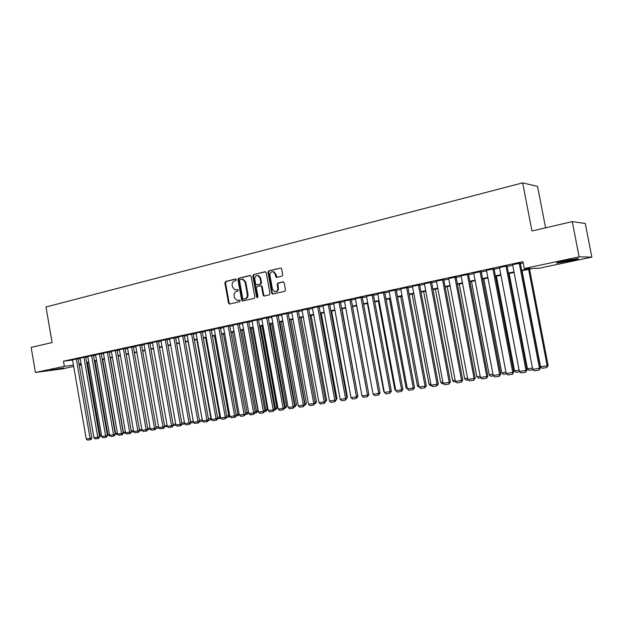 <?xml version="1.0" encoding="UTF-8"?>
<svg xmlns="http://www.w3.org/2000/svg" width="623" height="623" viewBox="0 0 623 623"><rect width="100%" height="100%" fill="white"/><g stroke="black" fill="none" stroke-linecap="round" stroke-linejoin="round"><path stroke-width="0.93" d="M236.351 279.657L235.541 279.026L225.588 281.479L224.864 282.834L228.516 303.128L229.653 304.04L239.645 301.734L240.166 300.792L239.559 300.138L237.137 300.496L234.388 297.521L234.077 295.824C233.866 293.581 234.653 292.132 236.436 291.478L237.737 291.175L238.259 290.217L237.682 289.578L235.097 289.921L232.488 286.985L232.184 285.287C231.966 283.052 232.753 281.596 234.536 280.934L235.829 280.615L236.351 279.657M570.255 260.858L557.11 263.101C555.186 263.101 557.678 262.338 564.602 260.819L577.856 258.553C579.764 258.568 577.233 259.332 570.255 260.858M63.881 367.959L50.627 370.101L63.881 367.959M281.931 276.207L282.717 274.798L281.643 268.895L280.934 267.999L268.715 270.857L267.945 272.259L271.745 293.129L272.578 294.064L284.695 291.346L285.482 289.944L284.181 282.811L282.967 281.876L277.92 283.068L277.142 284.47L277.78 287.997C277.874 290.52 276.838 291.766 274.688 291.735L272.477 289.236L269.969 275.483C269.923 272.804 271.036 271.566 273.318 271.784L275.265 274.198L275.685 276.495L276.441 277.406L281.931 276.207M73.701 366.48L62.035 368.941L35.449 372.468L31.15 347.416L52.122 342.541L45.985 306.991L522.666 182.889L531.964 230.993L572.264 221.624L579.125 256.855L591.85 257.12L539.012 268.272L533.195 268.373L521.763 270.787M35.449 372.468L64.371 366.316L73.467 365.14M521.661 270.273L530.399 268.42L524.262 268.521L522.946 261.668L63.484 361.192L64.371 366.316M524.262 268.521L579.125 256.855M251.116 276.386L249.94 275.483L238.687 278.255L237.947 279.618L241.646 300.091L242.511 301.026L254.098 298.401L254.854 297.031L251.116 276.386M253.553 274.587L265.032 271.76L266.223 272.679L270.016 293.526L269.245 294.913L263.957 296.065L263.108 295.123L261.574 286.705L260.391 285.786L257.135 286.557L256.38 287.935L257.961 296.673L257.206 297.646L256.606 296.984L252.798 275.973L253.553 274.587L265.53 271.792M78.109 358.692L72.533 359.767M85.733 357.049L79.736 358.17L80.126 358.124L93.948 437.79L99.587 436.785L85.725 357.01M93.442 355.383L87.796 356.465M101.238 353.693L95.56 354.791M109.126 351.987L103.402 353.093M117.101 350.266L111.346 351.38M125.168 348.522L119.375 349.643M133.33 346.762L127.505 347.883M141.592 344.971L135.721 346.108M149.941 343.164L144.038 344.309M158.398 341.342L152.456 342.494M166.956 339.488L160.968 340.649M175.608 337.619L169.581 338.787M184.369 335.727L178.303 336.903M193.239 333.811L187.126 334.995M202.21 331.872L196.066 333.071M211.298 329.91L205.107 331.117M220.495 327.924L214.257 329.139M229.809 325.907L223.525 327.13M239.232 323.867L232.909 325.105M248.779 321.811L242.409 323.049M258.452 319.716L252.035 320.97M268.24 317.605L261.777 318.867M278.154 315.456L271.644 316.733M288.2 313.291L281.643 314.576M298.37 311.087L291.766 312.388M308.681 308.86L302.023 310.176M319.116 306.609L312.419 307.926M329.699 304.32L322.948 305.652M340.423 301.999L333.617 303.346M351.286 299.655L344.433 301.01M362.298 297.272L355.39 298.643M373.457 294.858L366.503 296.244M384.773 292.413L377.764 293.815M396.244 289.936L389.173 291.346M407.878 287.421L400.753 288.854M419.668 284.875L412.488 286.315M431.622 282.289L424.388 283.745M443.755 279.672L436.458 281.144M456.052 277.009L448.7 278.497M468.527 274.315L461.113 275.818M481.19 271.581L473.714 273.1M494.031 268.801L486.493 270.343M507.067 265.99L499.459 267.547M63.484 361.192L72.587 360.071M78.163 359.027L80.203 358.591M85.787 357.384L87.874 356.932M93.497 355.717L95.638 355.258M101.3 354.035L103.488 353.568M109.181 352.338L111.431 351.855M117.163 350.617L119.46 350.118M125.231 348.872L127.583 348.366M133.392 347.112L135.806 346.59M141.655 345.329L144.123 344.792M150.011 343.522L152.542 342.977M158.46 341.7L161.053 341.139M167.019 339.854L169.666 339.278M175.67 337.985L178.388 337.393M184.431 336.093L187.219 335.493M193.301 334.177L196.152 333.562M202.28 332.238L205.193 331.607M211.361 330.276L214.351 329.637M220.565 328.29L223.618 327.636M229.871 326.281L233.002 325.611M239.302 324.248L242.503 323.555M248.85 322.184L252.128 321.484M258.514 320.097L261.87 319.373M268.311 317.987L271.737 317.247M278.224 315.845L281.736 315.09M288.27 313.681L291.86 312.902M298.44 311.484L302.124 310.69M308.751 309.257L312.512 308.447M319.194 307.007L323.041 306.173M329.777 304.717L333.718 303.868M340.493 302.404L344.527 301.532M351.364 300.06L355.492 299.165M362.376 297.685L366.597 296.774M373.535 295.271L377.857 294.336M384.85 292.833L389.274 291.876M396.321 290.357L400.846 289.376M407.956 287.842L412.582 286.845M419.746 285.295L424.481 284.275M431.708 282.717L436.552 281.666M443.833 280.101L448.794 279.026M456.137 277.445L461.215 276.347M468.613 274.751L473.807 273.629M481.275 272.017L486.594 270.865M494.117 269.245L499.56 268.069M507.145 266.434L512.721 265.227M520.376 263.576L523.195 262.968M520.291 263.132L512.62 264.705M545.584 227.823L537.556 186.378L522.666 182.889M572.264 221.624L585.27 223.462L591.85 257.12M87.672 363.536L86.885 363.7M81.294 364.883L79.253 365.312M81.154 364.058L80.165 364.268L81.169 364.144M86.838 363.404L87.633 363.302M514.1 272.407L508.524 273.59M500.923 275.202L495.48 276.355M487.941 277.951L482.623 279.073M475.147 280.654L469.944 281.76M462.539 283.325L457.453 284.399M450.11 285.957L445.141 287.008M437.852 288.55L433.001 289.578M425.774 291.112L421.031 292.109M413.859 293.628L409.225 294.609M402.108 296.12L397.583 297.078M390.528 298.573L386.096 299.507M379.096 300.987L374.773 301.906M367.827 303.378L363.598 304.273M356.706 305.729L352.571 306.602L368.684 393.604M345.734 308.05L341.7 308.907M334.909 310.347L330.961 311.181M324.225 312.606L320.37 313.424M313.688 314.833L309.919 315.635M303.284 317.037L299.601 317.816M293.012 319.21L289.415 319.973M282.881 321.359L279.361 322.099M272.874 323.477L269.44 324.201M262.992 325.564L259.635 326.281M253.242 327.636L249.963 328.329M243.609 329.668L240.4 330.346M234.092 331.685L230.962 332.347M224.701 333.671L221.648 334.317M215.426 335.633L212.435 336.272M206.26 337.58L203.339 338.196M197.211 339.496L194.36 340.096M188.271 341.388L185.483 341.972M179.432 343.257L176.714 343.834M170.702 345.103L168.046 345.664M162.081 346.933L159.48 347.478M153.554 348.732L151.023 349.269M145.136 350.515L142.659 351.045M136.811 352.283L134.389 352.789M128.579 354.02L126.22 354.518M120.449 355.741L118.144 356.231M112.405 357.446L110.162 357.921M104.462 359.128L102.265 359.596M96.604 360.787L94.462 361.247M88.832 362.438L86.745 362.874M79.043 364.097L81.083 363.668M86.675 362.485L88.762 362.041M94.392 360.849L96.534 360.39M102.195 359.191L104.391 358.723M110.092 357.516L112.335 357.041M118.074 355.826L120.379 355.336M126.15 354.113L128.509 353.615M134.319 352.384L136.733 351.87M142.589 350.632L145.058 350.103M150.945 348.857L153.484 348.319M159.41 347.066L162.003 346.513M167.976 345.251L170.632 344.683M176.636 343.413L179.354 342.837M185.405 341.552L188.193 340.96M194.283 339.667L197.133 339.068M203.269 337.767L206.182 337.144M212.357 335.836L215.348 335.205M221.57 333.889L224.623 333.235M230.884 331.911L234.014 331.249M240.322 329.91L243.531 329.232M249.878 327.885L253.156 327.192M259.557 325.837L262.914 325.12M269.354 323.758L272.788 323.026M279.283 321.655L282.795 320.907M289.337 319.521L292.935 318.758M299.515 317.364L303.199 316.585M309.833 315.176L313.603 314.374M320.284 312.956L324.139 312.139M330.875 310.713L334.824 309.88M341.614 308.44L345.648 307.583M352.486 306.134L356.621 305.254M363.513 303.798L367.734 302.903M374.68 301.431L379.01 300.512M386.011 299.024L390.434 298.09M397.49 296.595L402.022 295.629M409.132 294.126L413.765 293.145M420.938 291.619L425.68 290.614M432.907 289.088L437.759 288.06M445.048 286.51L450.016 285.459M457.36 283.901L462.445 282.826M469.851 281.253L475.053 280.148M482.521 278.567L487.848 277.437M495.378 275.841L500.83 274.688M508.423 273.076L513.998 271.893M237.822 289.617L236.802 289.866M239.707 300.177L238.702 300.411M235.938 279.073L226.242 281.456L225.518 282.811L229.171 303.089L229.895 303.985M250.423 275.506L239.333 278.232L238.593 279.602L242.285 300.052L243.025 300.956M240.019 279.587L239.497 280.545L242.744 298.534L243.344 299.18L244.94 298.853C246.747 298.207 247.549 296.75 247.331 294.492L245.104 282.157L242.627 279.244L240.019 279.587M244.006 299.149L243.554 299.172M242.269 279.19L243.274 279.229L245.742 282.133L247.977 294.453C248.188 296.712 247.393 298.168 245.579 298.814L244.2 299.133M260.967 285.77L262.213 286.681L263.739 295.092L264.495 296.011M254.192 274.579L253.436 275.958L257.649 297.537M259.993 277.967L257.977 275.545C255.788 275.413 254.729 276.643 254.799 279.229L255.671 284.026L256.466 284.945L260.103 284.166L260.866 282.78L259.993 277.967L260.624 277.951L258.607 275.53L257.642 275.475M260.624 277.951L261.496 282.764L260.733 284.143L257.486 284.921M272.882 271.683L273.941 271.768L275.888 274.182L277.04 277.383M275.592 291.751C277.593 291.58 278.528 290.318 278.403 287.966L277.78 287.997M283.434 281.892L278.543 283.052L277.765 284.446L278.403 287.966M280.926 267.999L269.346 270.849L268.575 272.243L272.368 293.098L273.131 294.017M101.557 435.609L100.233 435.82L87.524 362.711M102.047 436.848L100.233 435.82M76.31 358.91L90.094 438.39L91.861 437.985L78.101 358.661M72.525 359.728L86.262 438.989L90.094 438.39L90.28 439.698L87.594 440.111L86.262 438.989M91.861 437.985L90.989 439.534L90.28 439.698M563.659 261.021L571.05 259.557M109.422 434.379L107.865 434.62L95.062 361.114M109.913 435.617L109.181 435.734L107.865 434.62M117.381 433.133L115.574 433.413L102.678 359.502M117.872 434.379L116.898 434.527L115.574 433.413M125.425 431.871L123.377 432.191L110.388 357.875M125.924 433.125L124.701 433.312L123.377 432.191M133.563 430.594L131.266 430.952L118.175 356.224M134.062 431.856L132.598 432.082L131.266 430.952M83.941 357.259L98.006 438.499L95.296 438.919L93.948 437.79M99.587 436.785L98.714 438.335L98.006 438.499M91.659 355.593L105.645 435.96L107.405 435.563L93.434 355.344M87.788 356.434L101.728 436.575L105.645 435.96L105.824 437.291L103.075 437.712L101.728 436.575M107.405 435.563L106.525 437.128L105.824 437.291M99.462 353.903L113.557 434.729L115.31 434.324L101.23 353.654M95.553 354.752L109.593 435.345L113.557 434.729L113.729 436.061L110.949 436.489L109.593 435.345M115.31 434.324L114.422 435.898L113.729 436.061M107.358 352.197L121.563 433.483L123.299 433.078L109.118 351.948M103.402 353.054L117.552 434.106L121.563 433.483L121.719 434.823L118.907 435.259L117.552 434.106M123.299 433.078L122.412 434.659L121.719 434.823M139.412 429.675L141.795 429.302M142.301 430.571L140.58 430.843L139.443 429.878M115.341 350.469L129.654 432.214L131.383 431.817L117.093 350.227M111.338 351.341L125.597 432.853L129.654 432.214L129.802 433.569L126.967 434.013L125.597 432.853M131.383 431.817L130.495 433.406L129.802 433.569M147.682 428.383L150.127 427.993M150.634 429.278L148.656 429.582L147.76 428.826M123.424 348.724L137.847 430.937L139.56 430.54L125.161 348.483M119.367 349.604L133.735 431.583L137.847 430.937L137.987 432.3L135.113 432.744L133.735 431.583M139.56 430.54L138.672 432.136L137.987 432.3M156.054 427.067L158.561 426.677M159.067 427.962L156.817 428.313L156.178 427.767M131.593 346.956L146.125 429.644L147.838 429.247L133.322 346.715M127.497 347.844L141.974 430.298L146.125 429.644L146.265 431.015L143.352 431.466L141.974 430.298M147.838 429.247L146.942 430.859L146.265 431.015M164.519 425.743L167.089 425.338M167.595 426.63L164.651 426.662M139.864 345.173L154.512 428.336L156.209 427.939L141.585 344.932M135.713 346.069L150.307 428.998L154.512 428.336L154.636 429.722L151.693 430.174L150.307 428.998M156.209 427.939L155.314 429.559L154.636 429.722M173.093 424.395L175.717 423.983M176.231 425.283L173.139 425.478M148.227 343.359L162.992 427.012L164.674 426.623L149.941 343.125M144.03 344.27L158.733 427.682L162.992 427.012L163.109 428.406L160.127 428.865L158.733 427.682M164.674 426.623L163.779 428.242L163.109 428.406M181.76 423.04L184.455 422.612M184.961 423.92L181.729 424.271M156.692 341.529L171.566 425.68L173.249 425.283L158.39 341.295M152.448 342.448L167.268 426.35L171.566 425.68L171.675 427.074L168.669 427.542L167.268 426.35M173.249 425.283L172.353 426.919L171.675 427.074M190.537 421.662L193.294 421.234M193.784 422.526L190.42 423.064M193.41 421.864L193.449 422.604M165.251 339.683L180.257 424.325L181.924 423.928L166.941 339.449M160.96 340.61L175.896 425.003L180.257 424.325L180.351 425.727L177.306 426.202L175.896 425.003M181.924 423.928L181.02 425.571L180.351 425.727M188.091 341.42L202.241 419.816M199.422 420.268L202.062 419.855L202.14 421.249L199.298 421.693M202.716 421.109L202.14 421.249M173.926 337.806L189.042 422.947L190.7 422.558L175.6 337.573M169.573 338.748L184.634 423.64L189.042 422.947L189.135 424.372L186.043 424.847L184.634 423.64M190.7 422.558L189.797 424.208L189.135 424.372M196.782 339.582L210.862 418.477L211.29 418.376M208.409 418.858L210.862 418.477L210.924 419.879L208.284 420.291M211.641 419.583L210.924 419.879M182.695 335.906L197.935 421.561L199.578 421.171L184.361 335.68M178.295 336.856L193.473 422.262L197.935 421.561L198.021 422.994L194.898 423.476L193.473 422.262M199.578 421.171L198.675 422.83L198.021 422.994M205.574 337.721L219.771 417.083L220.456 416.912M217.513 417.433L219.771 417.083L219.826 418.492L217.388 418.874M220.643 417.978L219.826 418.492M191.573 333.99L206.937 420.159L208.573 419.77L193.231 333.764M187.118 334.948L202.428 420.86L206.937 420.159L207.007 421.6L203.853 422.09L202.428 420.86M208.573 419.77L207.661 421.436L207.007 421.6M214.468 335.836L228.781 415.666L229.731 415.44M226.725 415.993L228.781 415.666L228.828 417.091L226.601 417.441M229.864 416.164L228.828 417.091M200.559 332.043L216.056 418.734L217.676 418.345L202.202 331.825M196.05 333.017L211.485 419.45L216.056 418.734L216.111 420.182L212.918 420.681L211.485 419.45M217.676 418.345L216.765 420.027L216.111 420.182M223.47 333.936L237.9 414.24L239.123 413.937M236.047 414.529L237.9 414.24L237.931 415.673L235.922 415.985M239.193 414.326L237.931 415.673M209.663 330.073L225.277 417.293L226.889 416.904L211.29 329.855M205.099 331.062L220.651 418.017L225.277 417.293L225.331 418.757L222.092 419.256L220.651 418.017M226.889 416.904L225.331 418.757M232.589 332.004L247.129 412.792L248.639 412.426M245.485 413.049L247.129 412.792L247.16 414.233L245.369 414.513M248.639 412.449L247.16 414.233M218.868 328.087L234.622 415.837L236.21 415.448L220.487 327.869M214.25 329.084L229.934 416.569L234.622 415.837L234.661 417.309L231.382 417.815L229.934 416.569M236.21 415.448L235.299 417.153L234.661 417.309M241.81 330.05L256.474 411.328L257.992 410.954L243.328 329.731M255.048 411.546L256.474 411.328L256.489 412.784L254.932 413.026M257.992 410.954L256.489 412.784M228.197 326.07L244.076 414.365L245.657 413.976L229.794 325.852M223.517 327.083L239.333 415.105L244.076 414.365L244.107 415.845L240.79 416.359L239.333 415.105M245.657 413.976L244.107 415.845M251.147 328.072L265.935 409.841L267.438 409.475L252.658 327.753M264.728 410.035L265.935 409.841L265.935 411.312L264.611 411.515M267.438 409.475L265.935 411.312M237.636 324.03L253.654 412.87L255.22 412.481L239.224 323.812M232.901 325.05L248.85 413.617L253.654 412.87L253.67 414.357L250.314 414.879L248.85 413.617M255.22 412.481L253.67 414.357M260.601 326.07L275.514 408.338L277.001 407.972L262.096 325.759M274.533 408.493L275.514 408.338L275.506 409.817L274.416 409.989M277.001 407.972L275.506 409.817M247.199 321.959L263.35 411.351L264.9 410.97L248.772 321.748M242.402 322.994L258.49 412.115L263.35 411.351L263.358 412.862L259.955 413.384L258.49 412.115M264.9 410.97L263.358 412.862M270.172 324.046L285.209 406.819L286.681 406.453L271.651 323.734M284.462 406.936L285.209 406.819L285.186 408.306L284.345 408.439M286.681 406.453L285.186 408.306M256.878 319.864L273.17 409.825L274.704 409.443L258.436 319.661M252.027 320.915L268.248 410.588L273.17 409.825L273.17 411.336L269.72 411.873L268.248 410.588M274.704 409.443L273.17 411.336M279.867 321.998L295.029 405.285L296.478 404.919L281.323 321.686M294.515 405.363L295.029 405.285L294.998 406.78L294.399 406.874M296.478 404.919L294.998 406.78M266.683 317.746L283.122 408.267L284.633 407.894L268.225 317.543M261.769 318.812L278.131 409.046L283.122 408.267L283.099 409.794L279.61 410.339L278.131 409.046M284.633 407.894L283.099 409.794M289.679 319.918L304.966 403.727L306.407 403.361L291.12 319.615M304.709 403.766L304.592 405.285M306.407 403.361L304.927 405.23M272.625 293.667L272.703 294.079M276.62 315.596L293.192 406.694L294.695 406.321L278.146 315.394M271.636 316.679L288.138 407.489L293.192 406.694L293.168 408.236L289.625 408.781L288.138 407.489M294.695 406.321L293.168 408.236M299.616 317.816L315.036 402.147L316.461 401.78L301.041 317.512M316.461 401.78L315.55 403.517L314.911 403.681M286.673 313.424L303.401 405.106L304.881 404.732L288.184 313.221M281.627 314.514L298.285 405.908L303.401 405.106L303.354 406.655L299.772 407.208L298.285 405.908M304.881 404.732L303.354 406.655M325.479 400.488L326.639 400.184L311.087 315.386M326.639 400.184L325.377 402.022M336.062 398.798L336.95 398.572L321.258 313.237M336.95 398.572L335.992 400.34M346.793 397.085L347.393 396.929L331.568 311.048M346.925 397.824L347.393 396.929M296.867 311.22L313.743 403.494L315.199 403.12L298.362 311.025M291.759 312.325L308.556 404.304L313.743 403.494L313.681 405.051L310.052 405.62L308.556 404.304M315.199 403.12L313.681 405.051M307.194 308.985L324.217 401.858L325.658 401.485L308.665 308.798M302.015 310.106L318.96 402.676L324.217 401.858L324.147 403.431L320.471 404L318.96 402.676M325.658 401.485L324.147 403.431M317.652 306.726L334.831 400.2L336.256 399.834L319.108 306.532M312.403 307.855L329.505 401.033L334.831 400.2L334.746 401.788L331.015 402.365L329.505 401.033M336.256 399.834L334.746 401.788M357.664 395.356L342.004 308.844M357.734 395.73L357.968 395.27M328.251 304.429L345.586 398.525L346.988 398.152L329.684 304.25M322.932 305.582L340.189 399.366L345.586 398.525L345.485 400.122L341.708 400.706L340.189 399.366M346.988 398.152L345.485 400.122M338.99 302.108L356.481 396.82L357.867 396.454L340.407 301.929M333.609 303.276L351.014 397.676L356.481 396.82L356.372 398.432L352.548 399.031L351.014 397.676M357.867 396.454L356.372 398.432M372.897 393.074L356.597 305.753M349.877 299.756L367.531 395.099L368.894 394.733L351.271 299.577M344.418 300.932L361.986 395.963L367.531 395.099L367.399 396.726L363.521 397.326L361.986 395.963M368.894 394.733L367.399 396.726M384.165 391.306L383.737 391.376L367.399 303.463M383.737 391.376L384.266 391.851M360.912 297.366L378.722 393.354L380.069 392.988L362.282 297.194M355.375 298.565L373.107 394.227L378.722 393.354L378.582 394.99L374.657 395.597L373.107 394.227M380.069 392.988L378.582 394.99M395.589 389.515L394.834 389.64L378.348 301.15M394.834 389.64L395.769 390.473M372.095 294.952L390.076 391.579L391.392 391.221L373.442 294.78M366.488 296.166L384.383 392.467L390.076 391.579L389.92 393.23L385.933 393.853L384.383 392.467M391.392 391.221L389.92 393.23M407.177 387.701L406.079 387.872L389.445 298.799M407.761 389.211L406.079 387.872M383.433 292.499L401.578 389.788L402.879 389.43L384.757 292.327M377.74 293.729L395.807 390.683L401.578 389.788L401.407 391.454L397.365 392.077L395.807 390.683M402.879 389.43L401.407 391.454M418.921 385.863L417.472 386.089L400.69 296.416M419.513 387.381L417.472 386.089M394.927 290.014L413.244 387.965L414.521 387.607L396.228 289.851M389.157 291.26L407.395 388.877L413.244 387.965L413.057 389.648L408.961 390.278L407.395 388.877M414.521 387.607L413.057 389.648M430.828 383.994L429.029 384.274L412.083 294.009M431.428 385.52L430.571 385.66L429.029 384.274M406.578 287.491L425.073 386.12L426.327 385.769L407.855 287.328M400.729 288.761L419.139 387.047L425.073 386.12L424.87 387.81L420.72 388.456L419.139 387.047M426.327 385.769L424.87 387.81M442.906 382.101L440.741 382.436L423.64 291.564M443.506 383.643L442.291 383.83L440.741 382.436M418.399 284.937L437.073 384.251L438.296 383.9L419.645 284.781M412.465 286.222L431.054 385.185L437.073 384.251L436.848 385.956L432.635 386.61L431.054 385.185M438.296 383.9L436.848 385.956M455.156 380.178L452.617 380.575L435.352 289.08M455.763 381.735L454.167 381.977L452.617 380.575M430.376 282.351L449.238 382.351L450.429 382L431.607 282.188M424.364 283.644L443.132 383.301L449.238 382.351L448.996 384.072L444.721 384.734L443.132 383.301M450.429 382L448.996 384.072M467.577 378.231L464.657 378.691L447.221 286.564M468.192 379.796L466.214 380.1L464.657 378.691M442.532 279.719L461.573 380.427L462.741 380.085L443.732 279.563M436.435 281.035L455.382 381.393L461.573 380.427L461.316 382.164L456.986 382.834L455.382 381.393M462.741 380.085L461.316 382.164M480.185 376.253L476.86 376.775L459.26 284.018M480.8 377.834L478.433 378.2L476.86 376.775M454.86 277.056L474.095 378.473L475.232 378.13L456.036 276.9M448.677 278.388L467.811 379.454L474.095 378.473L473.815 380.225L469.423 380.902L467.811 379.454M475.232 378.13L473.815 380.225M492.972 374.252L489.242 374.836L471.471 281.432M493.595 375.84L490.823 376.269L489.242 374.836M467.367 274.346L486.789 376.487L487.902 376.152L468.512 274.198M461.09 275.709L480.419 377.483L486.789 376.487L486.493 378.254L482.031 378.948L480.419 377.483M487.902 376.152L486.493 378.254M505.946 372.219L501.795 372.866L483.853 278.816M506.569 373.816L503.384 374.314L501.795 372.866M480.053 271.605L499.669 374.478L500.752 374.143L481.166 271.457M473.69 272.983L493.206 375.49L499.669 374.478L499.358 376.261L494.833 376.962L493.206 375.49M500.752 374.143L499.358 376.261M519.115 370.155L514.536 370.872L496.406 276.153M519.746 371.76L516.124 372.328L514.536 370.872M492.925 268.825L512.745 372.437L513.796 372.11L494.008 268.677M486.47 270.218L506.188 373.465L512.745 372.437L512.41 374.236L507.815 374.953L506.188 373.465M513.796 372.11L512.41 374.236M532.478 368.061L527.447 368.847L509.147 273.458M533.109 369.68L529.052 370.311L527.447 368.847M505.993 265.998L526.007 370.366L527.027 370.046L507.036 265.85M499.436 267.415L519.356 371.409L526.007 370.366L525.648 372.188L520.992 372.904L519.356 371.409M527.027 370.046L525.648 372.188M528.6 269.338L547.181 365.756L540.554 366.791L522.066 270.725M548.115 365.452L546.799 367.547L547.181 365.756L548.115 365.452L529.55 269.136M546.799 367.547L542.166 368.271L540.554 366.791M519.247 263.132L539.471 368.271L540.46 367.944L520.26 262.984M512.597 264.573L532.72 369.322L539.471 368.271L539.097 370.101L534.37 370.833L532.72 369.322M540.46 367.944L539.097 370.101M229.171 303.089L228.516 303.128M225.518 282.811L224.864 282.834M226.242 281.456L225.588 281.479M242.285 300.052L241.646 300.091M238.593 279.602L237.947 279.618M239.333 278.232L238.687 278.255M245.579 298.814L244.94 298.853M247.977 294.453L247.331 294.492M245.742 282.133L245.104 282.157M265.421 271.76L265.032 271.76M263.739 295.092L263.108 295.123M262.213 286.681L261.574 286.705M257.244 296.953L256.606 296.984M253.436 275.958L252.798 275.973M260.733 284.143L260.103 284.166M261.496 282.764L260.866 282.78M276.308 276.48L275.685 276.495M275.888 274.182L275.265 274.198M277.765 284.446L277.142 284.47M278.543 283.052L277.92 283.068M272.368 293.098L271.745 293.129M268.575 272.243L267.945 272.259M269.346 270.849L268.715 270.857M243.274 279.229L242.627 279.244M264.347 296.042L263.957 296.065M261.411 285.755L260.78 285.778M258.607 275.53L257.977 275.545M276.994 277.399L276.441 277.406M273.941 271.768L273.318 271.784M273.014 294.04L272.578 294.064"/></g></svg>
